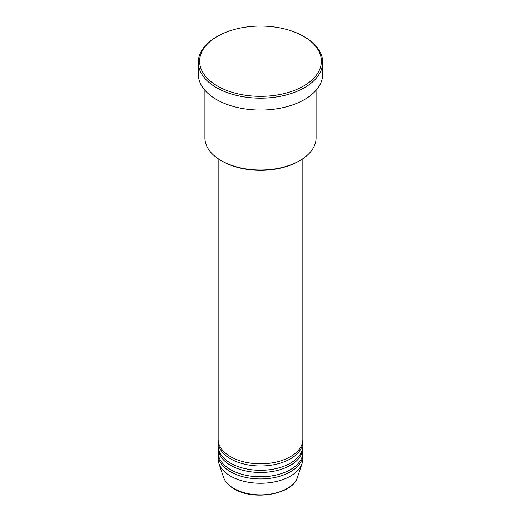 <?xml version="1.0" encoding="UTF-8"?>
<svg xmlns="http://www.w3.org/2000/svg" width="521" height="521" viewBox="0 0 521 521"><rect width="100%" height="100%" fill="white"/><g stroke="black" fill="none" stroke-linecap="round" stroke-linejoin="round"><path stroke-width="0.78" d="M218.156 158.697L218.156 439.379A42.344 24.448 0 0 0 230.556 456.663A42.344 24.448 0 0 0 276.703 461.964A42.344 24.448 0 0 0 302.844 439.379L302.844 158.697M218.195 440.46A42.344 24.448 0 0 0 218.156 441.541A42.344 24.448 0 0 0 230.556 458.825A42.344 24.448 0 0 0 276.703 464.126A42.344 24.448 0 0 0 302.844 441.541A42.344 24.448 0 0 0 302.805 440.46M218.156 441.541L218.156 445.859A42.344 24.448 0 0 0 230.556 463.149A42.344 24.448 0 0 0 276.703 468.451A42.344 24.448 0 0 0 302.844 445.859L302.844 441.541M218.195 446.94A42.344 24.448 0 0 0 218.156 448.021A42.344 24.448 0 0 0 230.556 465.312A42.344 24.448 0 0 0 276.703 470.606A42.344 24.448 0 0 0 302.844 448.021A42.344 24.448 0 0 0 302.805 446.94M218.156 448.021L218.156 452.345A42.344 24.448 0 0 0 230.556 469.629A42.344 24.448 0 0 0 276.703 474.931A42.344 24.448 0 0 0 302.844 452.345L302.844 448.021M218.195 453.426A42.344 24.448 0 0 0 218.156 454.501A42.344 24.448 0 0 0 230.556 471.792A42.344 24.448 0 0 0 276.703 477.093A42.344 24.448 0 0 0 302.844 454.501A42.344 24.448 0 0 0 302.805 453.426M299.803 160.605L298.865 161.145A54.256 31.325 180 0 1 222.135 161.145L221.197 160.605A55.578 32.087 0 0 0 299.803 160.605A55.578 32.087 0 0 0 316.078 137.915L316.078 90.276M217.452 86.05A60.872 35.148 0 0 0 303.541 86.05A60.872 35.148 0 0 0 303.548 36.346L304.479 36.887A62.194 35.91 180 0 1 322.694 62.279A62.194 35.91 180 0 1 284.303 95.454A62.194 35.91 180 0 1 216.521 87.665A62.194 35.91 180 0 1 198.306 62.279A62.194 35.91 180 0 1 216.521 36.887L217.452 36.346A60.872 35.148 0 0 0 217.452 86.05M198.306 62.279L198.306 74.164A62.194 35.91 0 0 0 216.521 99.557A62.194 35.91 0 0 0 284.303 107.339A62.194 35.91 0 0 0 322.694 74.164L322.694 62.279M218.156 454.501L218.156 458.825A42.344 24.448 0 0 0 218.918 463.456A42.344 24.448 0 0 0 230.556 476.116A42.344 24.448 0 0 0 272.906 482.205A42.344 24.448 0 0 0 302.082 463.456A42.344 24.448 0 0 0 302.844 458.825L302.844 454.501M304.479 36.887L303.548 36.346A60.872 35.148 0 0 0 217.452 36.346M204.922 90.276L204.922 137.915A55.578 32.087 0 0 0 221.197 160.605L222.135 161.145M233.883 488.522A37.649 21.732 0 0 0 271.532 493.934A37.649 21.732 0 0 0 297.465 477.269C292.958 494.396 253.655 501.137 234.124 488.867C228.667 485.696 225.137 481.834 223.535 477.269A37.649 21.732 0 0 0 233.883 488.522M297.465 477.269L302.082 463.456M223.535 477.269L218.918 463.456"/></g></svg>
